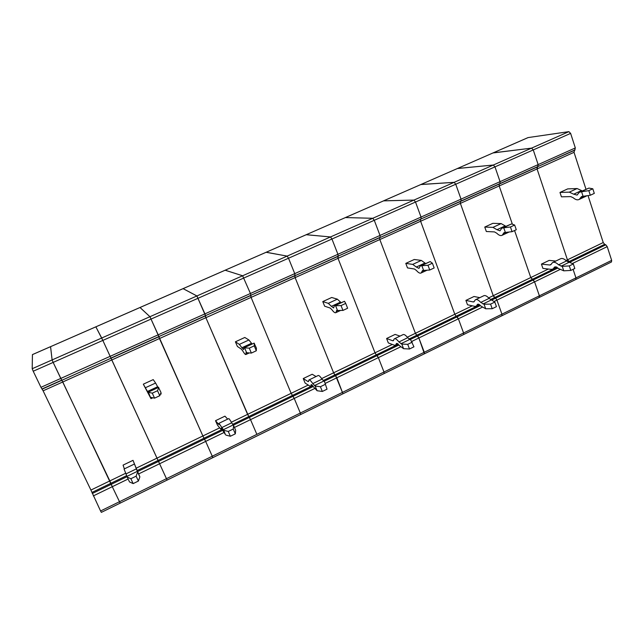 <?xml version="1.0" encoding="UTF-8"?>
<svg xmlns="http://www.w3.org/2000/svg" width="644" height="644" viewBox="0 0 644 644"><rect width="100%" height="100%" fill="white"/><g stroke="black" fill="none" stroke-linecap="round" stroke-linejoin="round"><path stroke-width="0.97" d="M128.132 479.015L112.281 486.703L62.774 381.981L43.108 390.811L90.917 490.06L109.834 480.923L110.865 483.298L126.691 475.634M90.917 490.06L100.569 510.99L166.466 478.677L167.102 480.094L212.802 457.659L212.262 456.226L212.786 457.667L300.692 414.519L300.329 413.037L300.692 414.519L384.194 373.536L383.993 372.015L384.194 373.536L463.64 334.542L463.583 332.988L463.64 334.542L539.302 297.399L539.39 295.821L539.221 297.439L611.357 262.036M492.966 152.958L531.566 148.128L568.894 131.642L570.624 133.388L575.325 147.943L574.021 152.322L537.056 168.929L537.217 167.029L499.269 184.055L499.977 183.556L499.269 184.055L499.181 185.947L512.318 224.015L499.181 185.947L460.38 203.375L460.388 201.5L421.104 218.936L420.54 219.379L420.613 221.238L379.831 239.552L379.678 237.708L338.172 256.135L338.011 258.341L295.113 277.612L294.767 275.801L250.878 295.298L251.088 297.391L291.152 393.323L251.088 297.391L205.887 317.693L205.331 315.922L158.851 336.579L202.876 435.972L159.471 338.543L111.782 359.964L111.001 358.241L61.872 380.282L60.786 378.439L40.966 387.318L33.214 371.226L53.154 362.403L52.108 359.924L50.578 346.665M33.214 371.226L32.2 368.722L32.433 354.611M101.366 512.358L120.178 503.125L112.281 486.703L120.178 503.125L167.102 480.086L159.599 463.752L138.637 473.92M101.35 512.366L100.569 510.99M40.966 387.318L43.108 390.811M137.156 470.571L158.054 460.46L111.782 359.964L62.774 381.981L61.872 380.282L109.834 480.923L125.685 473.26M575.325 147.943L538.151 164.598L537.99 166.506L499.977 183.556L500.066 181.656L461.04 199.141L461.024 201.033L421.104 218.936L421.031 217.06L380.008 235.438L380.161 237.298L338.172 256.135L337.923 254.291L294.751 273.636L295.089 275.463L250.878 295.298L250.427 293.487L204.921 313.878L205.476 315.657L158.851 336.579L158.183 334.816L60.786 378.439L53.154 362.403L61.695 380.153L41.932 389.016M559.869 269.586L534.576 281.855L539.39 295.821L534.576 281.855L530.785 277.548L533.2 279.971L495.59 298.188L496.943 300.112L494.093 301.489M490.495 299.581L494.592 297.592L493.248 295.685L530.785 277.548L514.564 230.52L530.785 277.548L548.382 269.047M420.806 184.554L454.133 182.333L493.328 165.025L494.978 166.868L500.066 181.656L494.978 166.868L493.328 165.025L457.345 168.543L493.183 152.861L531.566 148.128L533.256 149.923L570.624 133.388M552.987 262.406L560.328 258.872C561.987 257.946 564.047 258.647 566.511 260.965L573.313 263.959L574.818 268.476L570.801 270.432L569.288 265.916L562.252 266.35L558.565 264.805C556.11 262.47 554.073 261.762 552.447 262.663L550.741 264.797L549.775 265.006L541.443 264.104L549.163 260.393L555.796 261.053M573.313 263.959L569.288 265.916M541.443 264.104L542.908 268.411L551.256 269.377L553.027 269.007L554.709 266.922L563.758 270.826L562.252 266.35M570.801 270.432L563.758 270.826M383.591 200.831L420.991 184.474L454.133 182.333L455.743 184.232L461.04 199.141L461.024 201.033L499.977 183.556L500.066 181.656L538.151 164.598L533.256 149.923L538.151 164.598L537.056 168.929L567.436 259.838L603.235 242.547L588.028 195.583M183.073 288.649L196.903 295.958L204.921 313.878L158.183 334.816L149.955 316.703L158.851 336.579L110.937 358.064L102.831 340.418L53.154 362.403L52.108 359.924L50.554 346.673L95.851 326.822L102.831 340.418L166.466 478.677L212.262 456.226L205.661 441.406L212.262 456.226L300.329 413.037L294.236 398.443L300.329 413.037L383.993 372.015L378.366 357.629L383.993 372.015L463.583 332.988L458.383 318.812L463.583 332.988L575.953 277.894L573.088 269.313L575.953 277.894L575.808 279.488L575.953 277.894L611.663 260.377L611.462 261.987M568.016 262.068L568.829 261.673L570.463 262.591L569.473 262.406M603.235 242.547L604.652 244.334L568.829 261.673L567.436 259.838L569.924 262.189L605.795 244.817L607.22 246.62L572.387 263.517M314.65 388.541L294.236 398.443L291.152 393.323L293.036 396.277L249.357 417.433L250.524 419.647L234.424 427.455M32.401 354.627L95.859 326.838L101.704 338.019L149.955 316.703L140.014 307.486L183.081 288.625L196.903 295.958L242.619 275.769L250.427 293.487L242.619 275.769L225.118 270.222L266.222 252.247L287.135 256.103L288.52 258.236L331.95 239.021L337.923 254.291L331.95 239.021L330.501 236.952L306.19 234.722L345.417 217.567L372.763 218.284L374.269 220.288L415.517 202.039L421.031 217.06L415.517 202.039L413.963 200.083L383.518 200.872L457.498 168.487L493.328 165.025L531.566 148.128L533.256 149.923L455.743 184.232L461.04 199.141L421.031 217.06L421.104 218.936L379.678 237.708L379.831 239.552L415.404 333.294L454.801 314.256L456.121 316.22L454.801 314.256L420.613 221.238L454.801 314.256L472.269 305.82M309.128 379.88L318.064 375.573C318.764 375.098 320.084 376.281 322.024 379.131L324.479 381.538L327.031 389.169L322.346 391.455L320.406 386.722L315.166 386.046L312.767 383.607C310.851 380.741 309.555 379.533 308.895 379.984L308.484 381.594L308.009 381.546L303.252 378.551L312.195 374.253L316.059 376.539M325.107 384.436L320.406 386.722M303.252 378.551L305.103 383.043L309.893 386.118L310.77 386.223L311.173 384.653C311.551 384.404 312.268 385.08 313.338 386.682L317.089 390.739L315.166 386.046M324.479 381.538L327.031 389.169M322.346 391.455L317.089 390.739M140.006 307.51L149.955 316.703L196.903 295.958L205.476 315.657L250.878 295.298L250.427 293.487L294.751 273.636L288.52 258.236L294.751 273.636L295.113 277.612L333.616 372.804L375.017 352.799L376.281 354.852L375.017 352.799L338.011 258.341L375.017 352.799L392.317 344.443M323.127 380.572L334.848 374.905L335.596 375.669L342.97 393.766L336.836 377.778L325.236 383.405M266.117 252.287L287.135 256.103L288.52 258.236L102.831 340.418L101.704 338.019L32.2 368.722M398.322 344.186L334.848 374.905L333.616 372.804L336.836 377.778L378.366 357.629L376.281 354.852L377.102 355.569L324.029 381.272M557.165 267.316L494.592 297.592L495.59 298.188L493.248 295.685L460.38 203.375L460.388 201.5L499.269 184.055L499.181 185.947L537.056 168.929L567.436 259.838L566.036 260.514M575.092 149.867L537.99 166.506L574.255 150.414M457.441 168.503L527.855 137.687M611.663 260.377L607.22 246.62M574.021 152.322L585.96 189.191M604.652 244.334L605.795 244.817M568.894 131.642L528.088 137.583M573.707 194.19L577.072 195.084L579.367 192.242L581.596 191.743L583.078 196.315L581.556 196.589L579.294 199.374C577.563 200.324 575.535 199.785 573.208 197.756L570.761 196.605L561.431 196.831L559.982 192.443L569.296 192.145L573.707 194.19L581.548 190.56L577.096 188.539L567.67 188.901L559.982 192.443M580.067 191.92L588.93 188.088L592.818 188.789L588.817 190.648L581.596 191.743M579.294 199.374L586.483 196.034M582.079 190.986L581.548 190.56M583.078 196.315L590.307 195.253L594.299 193.393L592.818 188.789M590.307 195.253L588.817 190.648M232.621 424.38L248.745 416.571L205.887 317.693L205.476 315.657L250.637 295.596L251.088 297.391L295.113 277.612L333.616 372.804L321.654 378.583M488.659 297.898L493.248 295.685L460.38 203.375L420.613 221.238L420.54 219.379L379.678 237.708L380.161 237.298L380.008 235.438L374.269 220.288L380.008 235.438L337.923 254.291L338.172 256.135L294.767 275.801L337.77 256.505L338.011 258.341L379.831 239.552L415.404 333.294L418.874 337.979L411.709 341.457M225.15 270.206L306.286 234.698L330.501 236.952L331.95 239.021L374.269 220.288L372.763 218.284L413.963 200.083L415.517 202.039L455.743 184.232L454.133 182.333L413.963 200.083L383.639 200.831L345.417 217.567L372.763 218.284L242.619 275.769L225.183 270.214L95.859 326.838M331.394 306.327L333.608 307.945L334.365 305.675L335.588 305.683L337.496 310.48L336.643 310.416L335.894 312.63C335.065 313.169 333.729 312.195 331.877 309.692L330.155 308.033L324.624 306.182L322.781 301.585L328.295 303.348L331.394 306.327L340.515 302.108L337.359 299.162L331.7 297.488L322.781 301.585M334.711 305.514L344.492 301.279L345.715 303.413L341.038 305.586L335.588 305.683M340.934 302.632L340.515 302.108M337.496 310.48L342.954 310.424L347.623 308.251L345.715 303.413M342.954 310.424L341.038 305.586M424.283 352.26L424.404 353.798L418.874 337.979L424.283 352.26M306.246 234.698L345.273 217.632M482.235 307.244L458.383 318.812L456.121 316.22L457.055 316.848L417.57 335.967L418.874 337.979L458.383 318.812L457.055 316.848L480.48 305.506M383.478 200.904L345.377 217.567M416.298 267.035L418.946 268.387L420.266 265.908L421.86 265.722L423.615 270.44L422.512 270.504L421.2 272.935C420.041 273.628 418.447 272.806 416.426 270.48L414.43 269.007L407.491 267.912L405.792 263.388L412.707 264.394L416.298 267.035L424.959 263.026L421.321 260.418L414.269 259.492L405.792 263.388M420.741 265.682L430.2 261.593L432.406 263.203L427.97 265.256L421.86 265.722M425.418 263.517L424.959 263.026M423.615 270.44L429.733 270.021L434.161 267.96L432.406 263.203M429.733 270.021L427.97 265.256M501.942 314.183L501.926 315.745L501.942 314.183L496.943 300.112L501.942 314.183M491.783 300.032L495.59 298.188L496.943 300.112L534.576 281.855L533.2 279.971L557.97 267.976M457.296 168.575L420.935 184.482M496.967 229.707L499.994 230.81L501.829 228.145L503.753 227.799L505.371 232.436L504.043 232.613L502.231 235.229C500.774 236.058 498.947 235.39 496.766 233.217L494.528 231.912L486.333 231.51L484.763 227.05L492.942 227.372L496.967 229.707L505.202 225.891L501.137 223.589L492.837 223.339L484.763 227.05M502.417 227.871L511.569 223.911L514.661 225.046L510.451 226.994L503.753 227.799M505.701 226.35L505.202 225.891M505.371 232.436L512.069 231.679L516.279 229.723L514.661 225.046M512.069 231.679L510.451 226.994M400.608 346.842L378.366 357.629L377.102 355.569L398.998 344.967M394.571 338.712L402.935 334.687C403.989 334.051 405.583 335.057 407.716 337.714L410.647 339.799L413.947 346.826L409.504 349L407.716 344.339L401.808 344.073L398.926 341.964C396.809 339.283 395.247 338.261 394.225 338.881L393.339 340.684L392.679 340.732L386.601 338.502L395.11 334.413L399.996 336.104M412.176 342.173L407.716 344.339M386.601 338.502L388.316 342.93L394.418 345.232L395.625 345.16L396.503 343.405L403.579 348.694L401.808 344.073M409.504 349L403.579 348.694M408.972 339.034L416.692 335.299L415.404 333.294L407.306 337.206M479.732 304.789L416.692 335.299L417.57 335.967L410.075 339.597M475.755 299.605L483.588 295.838C484.956 295.049 486.8 295.894 489.11 298.373L494.801 302.068L496.435 306.649L492.209 308.709L490.567 304.121L484.063 304.226L480.754 302.414C478.46 299.911 476.649 299.049 475.312 299.822L473.992 301.803L473.171 301.931L465.902 300.402L474.008 296.506L479.812 297.657M494.801 302.068L490.567 304.121M465.902 300.402L467.488 304.765L474.773 306.367L476.278 306.142L477.582 304.209L485.697 308.774L484.063 304.226M492.209 308.709L485.697 308.774M256.867 434.354L250.524 419.647L256.867 434.354M42.15 389.129L158.802 336.796L159.471 338.543L205.887 317.693L247.586 414.366L250.524 419.647L294.236 398.443L293.036 396.277L313.217 386.505M241.911 347.736L243.649 349.644L243.762 347.623L244.583 347.832L246.652 352.711L246.072 352.501L245.952 354.482C245.493 354.852 244.438 353.701 242.796 351.02L241.379 349.145L237.403 346.464L235.406 341.795L239.351 344.387L241.911 347.736L251.53 343.284L248.914 339.976L244.801 337.472L235.406 341.795M243.971 347.527L254.098 343.139L256.425 348.163L256.296 350.771L254.227 345.86L254.372 343.3M251.901 343.856L251.53 343.284M246.652 352.711L251.369 353.073L249.284 348.154L244.583 347.832M249.284 348.154L254.227 345.86M251.369 353.073L256.296 350.771M224.032 432.502L205.661 441.406L202.876 435.972L204.534 439.136L158.513 461.426L159.599 463.752L205.661 441.406L204.534 439.136L222.792 430.297M219.073 423.253L228.636 418.648C228.95 418.359 229.964 419.743 231.679 422.802L233.603 425.563L233.225 429.041L235.318 433.839L230.367 436.254L228.258 431.448L223.774 430.321L218.968 423.301L218.815 424.541L215.523 420.701L224.949 416.169L227.662 419.115M233.225 429.041L228.258 431.448M215.523 420.701L217.535 425.265L220.86 429.186L221.367 429.476L221.254 428.123L225.36 434.491L223.774 430.321M233.603 425.563L235.672 430.313L235.318 433.839M230.367 436.254L225.867 435.078M312.614 385.659L248.745 416.571L249.357 417.433L233.281 425.217M147.46 391.447L148.667 393.677L148.434 392.365L150.986 398.66L143.322 384.17L147.46 391.447L157.619 386.746L155.607 383.035L153.224 379.614L143.322 384.17M148.12 391.906L158.376 387.157L161.016 392.518L159.776 395.714L157.522 390.715L158.778 387.575M160.895 392.816L161.153 393.935M157.933 387.358L157.619 386.746M150.68 397.324L154.56 398.145L152.29 393.146L148.434 392.365M152.29 393.146L157.522 390.715M154.56 398.145L159.776 395.714M93.3 495.912L112.281 486.703L110.865 483.298L91.939 492.459M124.373 468.872L123.076 465.113L133.018 460.339L137.615 472.06L136.117 476.174L138.396 481.052L133.155 483.604L130.861 478.717L127.222 477.091L124.067 469.017L134.25 464.115M136.117 476.174L130.861 478.717M133.018 460.339L136.705 469.508M137.615 472.06L139.869 476.882L136.786 469.476M139.869 476.882L138.396 481.052M133.155 483.604L129.5 481.929L127.222 477.091M222.269 429.387L158.054 460.46L158.513 461.426L137.591 471.561M127.077 476.649L92.277 493.505M551.2 264.314L549.775 265.006M566.511 260.965L558.565 264.805M568.982 262.358L561.013 266.214M555.981 266.761L554.106 267.671M308.621 381.248L308.009 381.546M322.024 379.131L312.767 383.607M323.739 381.095L314.449 385.595M311.833 384.822L311.028 385.217M231.349 422.214L308.243 385.064M580.743 197.595L583.689 196.227M580.993 191.767L588.93 188.088M569.296 192.145L577.096 188.539M336.369 311.213L337.955 310.472M335.234 305.57L344.492 301.279M328.295 303.348L337.359 299.162M422.037 271.382L424.13 270.408M421.409 265.658L430.2 261.593M412.707 264.394L421.321 260.418M503.391 233.555L505.934 232.371M503.222 227.775L511.569 223.911M492.942 227.372L501.137 223.589M393.597 340.29L392.679 340.732M407.716 337.714L398.926 341.964M409.713 339.469L400.898 343.743M397.388 343.453L396.189 344.033M474.354 301.36L473.171 301.931M489.11 298.373L480.754 302.414M491.356 299.943L482.976 304M478.669 304.145L477.107 304.902M246.032 353.21L247.046 352.743M244.326 347.663L254.098 343.139M239.351 344.387L248.914 339.976M231.679 422.802L221.906 427.527M233.08 424.992L223.275 429.741M136.399 468.083L219.717 427.833M148.289 392.14L158.625 387.35M145.52 387.688L155.607 383.035M136.287 468.913L125.958 473.904M137.341 471.352L126.973 476.367M32.417 354.603L50.554 346.657M556.883 267.139L553.027 269.007M312.421 385.418L310.77 386.223M493.127 152.878L527.911 137.647M266.189 252.239L306.19 234.722M335.894 312.63L340.579 310.448M421.2 272.935L427.069 270.206M502.231 235.229L509.154 232.009M398.089 343.968L395.625 345.16M479.474 304.596L476.278 306.142M183.113 288.617L225.118 270.222M245.952 354.482L249.317 352.912M222.108 429.113L221.367 429.476M95.851 326.822L140.014 307.486M150.986 398.66L152.87 397.791M160.316 394.321L161.209 393.911"/></g></svg>
